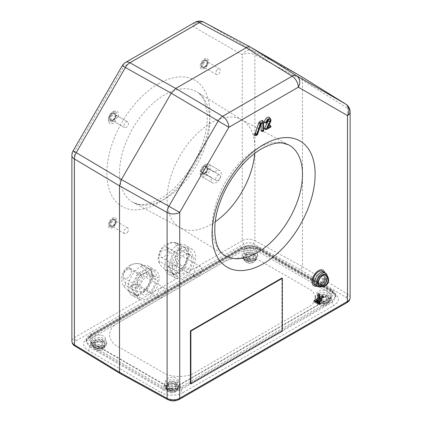 <?xml version="1.0" encoding="UTF-8"?>
<svg xmlns="http://www.w3.org/2000/svg" width="422" height="422" viewBox="0 0 422 422"><rect width="100%" height="100%" fill="white"/><g stroke="black" fill="none" stroke-linecap="round" stroke-linejoin="round"><path stroke-width="0.32" stroke-dasharray="2.11 1.58" d="M112.474 219.73A3.882 2.242 -60 0 1 114.415 219.535A3.882 2.242 -60 0 1 115.011 222.647A3.882 2.242 -60 0 1 112.474 226.065A3.882 2.242 -60 0 1 110.532 226.261A3.882 2.242 -60 0 1 109.936 223.148A3.882 2.242 -60 0 1 112.474 219.73M112.932 226.329A3.882 2.242 120 0 0 115.464 222.911A3.882 2.242 120 0 0 114.874 219.799A3.882 2.242 120 0 0 112.932 219.994A3.882 2.242 120 0 0 110.395 223.412A3.882 2.242 120 0 0 110.991 226.524A3.882 2.242 120 0 0 112.932 226.329M110.211 221.592A4.526 2.616 120 0 0 110.211 226.82A4.526 2.616 120 0 0 114.737 224.203A4.526 2.616 120 0 0 114.737 218.976A4.526 2.616 120 0 0 110.211 221.592A4.526 2.616 120 0 0 109.514 226.018A4.526 2.616 120 0 0 112.474 226.593A4.526 2.616 120 0 0 114.737 224.203A4.526 2.616 120 0 0 115.675 221.049A4.526 2.616 120 0 0 113.697 218.775A4.526 2.616 120 0 0 110.211 221.592M204.327 166.695A3.882 2.242 -60 0 1 206.268 166.505A3.882 2.242 -60 0 1 206.859 169.618A3.882 2.242 -60 0 1 204.327 173.036A3.882 2.242 -60 0 1 202.386 173.226A3.882 2.242 -60 0 1 201.79 170.119A3.882 2.242 -60 0 1 204.327 166.695M204.786 173.3A3.882 2.242 120 0 0 207.318 169.881A3.882 2.242 120 0 0 206.722 166.769A3.882 2.242 120 0 0 204.786 166.959A3.882 2.242 120 0 0 202.249 170.382A3.882 2.242 120 0 0 202.845 173.489A3.882 2.242 120 0 0 204.786 173.3M202.064 173.79A4.526 2.616 120 0 0 206.59 171.174A4.526 2.616 120 0 0 206.59 165.946A4.526 2.616 120 0 0 202.064 168.557A4.526 2.616 120 0 0 202.064 173.79A4.526 2.616 120 0 0 204.327 173.563A4.526 2.616 120 0 0 207.529 168.019A4.526 2.616 120 0 0 206.59 165.946A4.526 2.616 120 0 0 202.064 168.557A4.526 2.616 120 0 0 202.064 173.79M204.327 60.636A3.882 2.242 -60 0 1 206.268 60.441A3.882 2.242 -60 0 1 206.859 63.553A3.882 2.242 -60 0 1 204.327 66.971A3.882 2.242 -60 0 1 202.386 67.167A3.882 2.242 -60 0 1 201.79 64.054A3.882 2.242 -60 0 1 204.327 60.636M204.786 67.235A3.882 2.242 120 0 0 207.318 63.817A3.882 2.242 120 0 0 206.722 60.705A3.882 2.242 120 0 0 204.786 60.9A3.882 2.242 120 0 0 202.249 64.318A3.882 2.242 120 0 0 202.845 67.43A3.882 2.242 120 0 0 204.786 67.235M206.59 65.109A4.526 2.616 120 0 0 206.59 59.882A4.526 2.616 120 0 0 202.064 62.498A4.526 2.616 120 0 0 202.064 67.726A4.526 2.616 120 0 0 206.59 65.109A4.526 2.616 120 0 0 207.529 61.955A4.526 2.616 120 0 0 205.551 59.681A4.526 2.616 120 0 0 202.064 62.498A4.526 2.616 120 0 0 201.368 66.924A4.526 2.616 120 0 0 204.327 67.499A4.526 2.616 120 0 0 206.59 65.109M112.474 113.666A3.882 2.242 -60 0 1 114.415 113.471A3.882 2.242 -60 0 1 115.011 116.583A3.882 2.242 -60 0 1 112.474 120.001A3.882 2.242 -60 0 1 110.532 120.196A3.882 2.242 -60 0 1 109.936 117.084A3.882 2.242 -60 0 1 112.474 113.666M112.932 120.265A3.882 2.242 120 0 0 115.464 116.847A3.882 2.242 120 0 0 114.874 113.74A3.882 2.242 120 0 0 112.932 113.929A3.882 2.242 120 0 0 110.395 117.348A3.882 2.242 120 0 0 110.991 120.46A3.882 2.242 120 0 0 112.932 120.265M114.737 112.911A4.526 2.616 120 0 0 110.211 115.528A4.526 2.616 120 0 0 110.211 120.755A4.526 2.616 120 0 0 114.737 118.139A4.526 2.616 120 0 0 114.737 112.911A4.526 2.616 120 0 0 110.211 115.528A4.526 2.616 120 0 0 110.211 120.755A4.526 2.616 120 0 0 112.474 120.534A4.526 2.616 120 0 0 115.675 114.984A4.526 2.616 120 0 0 114.737 112.911M176.697 245.81A16.817 9.711 -60 0 1 185.258 245.071A16.817 9.711 -60 0 1 187.642 258.596A16.817 9.711 -60 0 1 176.697 273.277A16.817 9.711 -60 0 1 168.441 274.194A16.817 9.711 -60 0 1 165.667 260.775A16.817 9.711 -60 0 1 176.697 245.81M184.013 250.257A16.548 9.553 -60 0 1 192.437 249.529A16.548 9.553 -60 0 1 194.779 262.837A16.548 9.553 -60 0 1 184.013 277.28A16.548 9.553 -60 0 1 175.895 278.188A16.548 9.553 -60 0 1 173.162 264.979A16.548 9.553 -60 0 1 184.013 250.257M140.104 266.936A16.817 9.711 -60 0 1 148.665 266.198A16.817 9.711 -60 0 1 151.05 279.723A16.817 9.711 -60 0 1 140.104 294.403A16.817 9.711 -60 0 1 131.854 295.321A16.817 9.711 -60 0 1 129.074 281.901A16.817 9.711 -60 0 1 140.104 266.936M147.42 271.383A16.548 9.553 -60 0 1 155.85 270.655A16.548 9.553 -60 0 1 158.192 283.964A16.548 9.553 -60 0 1 147.42 298.407A16.548 9.553 -60 0 1 139.302 299.314A16.548 9.553 -60 0 1 136.57 286.105A16.548 9.553 -60 0 1 147.42 271.383M254.703 153.423A62.097 35.854 120 0 0 242.618 120.281A62.097 35.854 120 0 0 241.468 119.616A62.097 35.854 120 0 0 211 123.018A62.097 35.854 120 0 0 170.588 177.214A62.097 35.854 120 0 0 179.382 227.157A62.097 35.854 120 0 0 180.532 227.822A62.097 35.854 120 0 0 211 224.42A62.097 35.854 120 0 0 215.278 221.714M264.879 122.781A1.113 0.644 120 0 0 265.301 122.675A1.113 0.644 120 0 0 266.087 121.314A1.656 0.955 -60 0 1 267.258 119.289A1.656 0.955 -60 0 1 267.891 119.136A1.656 0.955 -60 0 1 268.413 119.737M268.856 125.297L266.931 126.405L269.41 121.367A3.882 2.242 120 0 0 269.574 117.601M267.432 128.183L266.931 126.405M264.879 129.264A1.113 0.644 120 0 0 265.301 129.164L269.215 126.901A1.113 0.644 120 0 0 269.906 126.03A1.113 0.644 120 0 0 269.88 125.123M317.708 303.956A0.913 0.527 120 0 0 318.051 303.877L318.921 303.371A0.913 0.527 120 0 0 319.259 303.07M319.544 302.463A0.913 0.527 120 0 0 319.465 301.915M319.364 301.83A0.913 0.527 120 0 0 318.921 301.883L318.051 302.384A0.913 0.527 120 0 0 317.608 302.848M319.765 298.739L319.132 297.726L319.132 294.245A0.913 0.527 120 0 0 319.032 293.902M319.765 297.362L319.132 297.726M314.211 301.941A0.913 0.527 120 0 0 314.559 301.857L322.419 297.32A0.913 0.527 120 0 0 322.983 296.608A0.913 0.527 120 0 0 322.962 295.859M350.118 297.742A9.057 5.228 0 0 0 347.628 294.145L302.479 266.672L302.479 80.212C302.453 78.202 301.825 76.82 300.601 76.065L253.026 50.582A9.057 7.396 -60 0 0 242.265 54.823A9.057 5.228 180 0 1 254.899 54.728A9.057 5.148 118.2 0 0 253.026 50.582L203.9 22.218L250.768 47.296M91.764 334.541A2.59 1.493 -120 0 0 90.472 334.414A2.59 1.493 -120 0 0 89.933 335.543L89.881 336.709A2.59 1.493 60 0 1 89.348 337.843A2.59 1.493 60 0 1 88.05 337.711C82.132 341.936 82.132 346.161 88.05 350.381A2.59 1.493 -60 0 0 89.881 347.269L86.093 341.82L89.881 336.709L240.735 249.618C244.85 246.796 254.904 246.796 259.024 249.618L332.119 291.818L335.907 296.93L332.119 302.379L181.265 389.474C177.15 392.349 167.096 392.349 162.976 389.474L89.881 347.269L89.933 346.103L162.976 388.277C167.096 391.094 177.15 391.094 181.265 388.277L332.067 301.213L335.849 295.716L332.067 290.652L259.024 248.479C254.904 245.604 244.85 245.604 240.735 248.479L89.933 335.543L86.151 340.607L89.933 346.103A2.59 1.493 120 0 1 91.764 342.991C87.813 340.174 87.813 337.357 91.764 334.541L242.56 247.482C247.44 245.198 252.319 245.198 257.193 247.482L330.236 289.65C334.187 292.467 334.187 295.284 330.236 298.096L179.44 385.159C174.56 387.438 169.681 387.438 164.807 385.159L91.764 342.991M222.9 262.5L117.78 323.189C106.924 328.421 106.924 341.192 117.78 346.42L163.435 372.779C170.435 377.621 187.532 377.621 194.526 372.779L308.793 306.81C317.18 302.769 317.18 292.9 308.793 288.859L263.138 262.5C254.076 256.233 231.958 256.233 222.9 262.5M245.303 254.266A6.467 3.735 180 0 1 245.303 248.98A6.467 3.735 180 0 1 254.45 248.98A6.467 3.735 180 0 1 254.45 254.266A6.467 3.735 180 0 1 245.303 254.266M325.536 290.426A6.467 3.735 180 0 1 329.039 295.3A6.467 3.735 180 0 1 320.588 297.325A6.467 3.735 180 0 1 317.086 292.446A6.467 3.735 180 0 1 325.536 290.426M101.412 335.316A6.467 3.735 180 0 1 104.914 340.195A6.467 3.735 180 0 1 96.464 342.216A6.467 3.735 180 0 1 92.961 337.336A6.467 3.735 180 0 1 101.412 335.316M178.532 381.52A6.467 3.735 180 0 1 171.253 384.716A6.467 3.735 180 0 1 165.714 380.517A6.467 3.735 180 0 1 172.994 377.315A6.467 3.735 180 0 1 178.532 381.52M121.351 373.359L76.25 345.919A6.467 3.735 180 0 1 76.366 340.707L244.09 243.874A6.467 3.735 180 0 1 253.121 243.805A2.59 1.456 -61.3 0 0 254.899 240.609L302.479 266.672L300.649 269.843L345.75 297.283A6.467 3.735 180 0 1 345.634 302.495L177.91 399.333A6.467 3.735 180 0 1 168.879 399.402L121.351 373.359L120.075 373.496M147.42 293.876A10.998 6.351 -60 0 1 139.645 289.387A10.998 6.351 -60 0 1 147.42 275.914A10.998 6.351 -60 0 1 155.196 280.408A10.998 6.351 -60 0 1 147.42 293.876M184.013 272.749A10.998 6.351 -60 0 1 176.238 268.26A10.998 6.351 -60 0 1 184.013 254.793A10.998 6.351 -60 0 1 191.788 259.282A10.998 6.351 -60 0 1 184.013 272.749M115.385 111.793A5.824 3.36 -60 0 1 115.385 118.513A5.824 3.36 -60 0 1 109.562 121.874A5.824 3.36 -60 0 1 109.562 115.153A5.824 3.36 -60 0 1 115.385 111.793A5.824 3.36 -60 0 1 115.385 118.513A5.824 3.36 -60 0 1 109.562 121.874A5.824 3.36 -60 0 1 108.359 119.21A5.824 3.36 -60 0 1 112.474 112.083A5.824 3.36 -60 0 1 115.385 111.793M201.415 174.908A5.824 3.36 -60 0 1 201.415 168.188A5.824 3.36 -60 0 1 207.239 164.823A5.824 3.36 -60 0 1 207.239 171.548A5.824 3.36 -60 0 1 201.415 174.908A5.824 3.36 -60 0 1 201.415 168.188A5.824 3.36 -60 0 1 207.239 164.823A5.824 3.36 -60 0 1 207.239 171.548A5.824 3.36 -60 0 1 201.415 174.908M207.239 65.484A5.824 3.36 -60 0 1 201.415 68.844A5.824 3.36 -60 0 1 201.415 62.124A5.824 3.36 -60 0 1 207.239 58.764A5.824 3.36 -60 0 1 207.239 65.484A5.824 3.36 -60 0 1 201.415 68.844A5.824 3.36 -60 0 1 201.415 62.124A5.824 3.36 -60 0 1 207.239 58.764A5.824 3.36 -60 0 1 207.239 65.484M109.562 221.218A5.824 3.36 -60 0 1 115.385 217.857A5.824 3.36 -60 0 1 115.385 224.578A5.824 3.36 -60 0 1 109.562 227.938A5.824 3.36 -60 0 1 109.562 221.218A5.824 3.36 -60 0 1 115.385 217.857A5.824 3.36 -60 0 1 115.385 224.578A5.824 3.36 -60 0 1 109.562 227.938A5.824 3.36 -60 0 1 109.562 221.218M321.116 298.808A0.913 0.527 120 0 0 320.667 298.855L316.305 301.377A0.913 0.527 120 0 0 315.862 301.836M315.957 302.949A0.913 0.527 120 0 0 316.305 302.864L320.667 300.348A0.913 0.527 120 0 0 321.237 299.636A0.913 0.527 120 0 0 321.211 298.887M254.36 135.341A1.113 0.644 120 0 0 254.782 135.235L255.827 134.634A1.113 0.644 120 0 0 256.534 133.711L259.978 123.493L261.113 122.834L261.113 123.936M261.476 131.231A1.113 0.644 120 0 0 262.278 130.799A1.113 0.644 120 0 0 262.684 129.765L262.684 121.019A1.113 0.644 120 0 0 262.563 120.602M262.906 122.902L261.113 122.834M261.086 123.952L259.978 123.493M317.075 286.058A9.057 5.228 -60 0 1 316.938 286.1A9.057 5.228 -60 0 0 317.075 286.058A9.057 5.228 -60 0 0 324.703 272.654A9.057 5.228 -60 0 1 317.075 286.058M208.8 164.232L219.778 170.572A7.116 4.109 -60 0 1 219.778 178.786A7.116 4.109 -60 0 1 212.662 182.895L212.662 182.895A7.116 4.109 -60 0 1 211.501 177.43L200.524 171.095A7.116 4.109 120 0 0 201.684 176.554L212.662 182.895L201.684 176.554A7.116 4.109 120 0 0 208.8 172.45A7.116 4.109 120 0 0 208.8 164.232L208.8 164.232A7.116 4.109 120 0 0 203.488 165.962L214.466 172.297A7.116 4.109 -60 0 1 219.778 170.572L208.8 164.232M319.106 285.968A7.765 4.484 -60 0 1 316.437 285.81A7.765 4.484 -60 0 0 322.419 283.726A7.765 4.484 -60 0 0 325.805 275.914A7.765 4.484 -60 0 0 324.196 272.364A7.765 4.484 -60 0 1 325.125 279.369A7.765 4.484 -60 0 1 319.106 285.968M322.366 271.309A7.765 4.484 -60 0 1 323.294 278.314A7.765 4.484 -60 0 1 317.275 284.908A7.765 4.484 -60 0 1 314.606 284.75M203.626 63.4A3.234 1.867 -60 0 1 206.859 61.533A3.234 1.867 -60 0 1 207.529 63.01A3.234 1.867 -60 0 1 206.859 65.268A3.234 1.867 -60 0 1 205.24 66.971A3.234 1.867 -60 0 1 203.626 67.135A3.234 1.867 -60 0 1 203.626 63.4M216.433 70.79A3.234 1.867 -60 0 1 219.667 68.923A3.234 1.867 -60 0 1 219.667 72.658A3.234 1.867 -60 0 1 216.433 74.525A3.234 1.867 -60 0 1 216.433 70.79M206.859 167.592A3.234 1.867 -60 0 1 207.529 169.074A3.234 1.867 -60 0 1 205.24 173.036A3.234 1.867 -60 0 1 203.626 173.194L203.626 173.194A3.234 1.867 -60 0 1 203.626 169.459A3.234 1.867 -60 0 1 206.859 167.592L219.667 174.988A3.234 1.867 -60 0 1 219.667 178.722A3.234 1.867 -60 0 1 216.433 180.59L203.626 173.194L216.433 180.59A3.234 1.867 -60 0 1 216.433 176.855A3.234 1.867 -60 0 1 219.667 174.988L206.859 167.592M115.006 224.362A3.234 1.867 -60 0 1 113.386 226.065A3.234 1.867 -60 0 1 111.772 226.224A3.234 1.867 -60 0 1 111.772 222.494A3.234 1.867 -60 0 1 115.006 220.627A3.234 1.867 -60 0 1 115.675 222.104A3.234 1.867 -60 0 1 115.006 224.362M127.813 231.752A3.234 1.867 -60 0 1 124.58 233.619A3.234 1.867 -60 0 1 124.58 229.885A3.234 1.867 -60 0 1 127.813 228.017A3.234 1.867 -60 0 1 127.813 231.752M111.772 120.165A3.234 1.867 -60 0 1 111.772 116.43A3.234 1.867 -60 0 1 115.006 114.562L115.006 114.562A3.234 1.867 -60 0 1 115.675 116.039A3.234 1.867 -60 0 1 113.386 120.001A3.234 1.867 -60 0 1 111.772 120.165L124.58 127.555A3.234 1.867 -60 0 1 124.58 123.82A3.234 1.867 -60 0 1 127.813 121.958L115.006 114.562L127.813 121.958A3.234 1.867 -60 0 1 127.813 125.687A3.234 1.867 -60 0 1 124.58 127.555L111.772 120.165M118.107 116.662A7.116 4.109 120 0 0 116.947 111.202A7.116 4.109 120 0 0 113.386 111.55A7.116 4.109 120 0 0 108.359 120.265A7.116 4.109 120 0 0 109.831 123.525A7.116 4.109 120 0 0 115.143 121.794C115.528 119.742 116.514 118.033 118.107 116.662M152.384 277.476L146.355 289.74L136.649 295.342L130.751 291.94C125.761 289.16 131.263 283.974 137.762 284.776C136.723 280.857 137.746 277.523 140.837 274.78C142.752 273.361 144.635 273.129 146.492 274.073L152.384 277.476A14.944 8.625 120 0 0 152.479 274.87L149.008 268.582L142.53 264.868C134.961 260.717 124.458 266.324 122.264 274.991C121.098 278.188 121.547 281.965 123.609 286.327L128.963 291.47L134.855 294.873L131.39 288.585A14.944 8.625 120 0 1 131.479 285.979L125.587 282.571C123.825 281.432 122.955 279.607 122.971 277.096C123.356 272.786 125.339 270.006 128.921 268.756L137.514 273.714L147.22 268.112L141.323 264.705C136.512 261.825 127.534 265.005 128.921 268.756M123.461 273.772A5.824 3.36 120 0 0 124.385 278.32A5.824 3.36 120 0 0 131.136 272.781A5.824 3.36 120 0 0 130.208 268.234A5.824 3.36 120 0 0 123.461 273.772M123.609 286.327L125.492 285.177L131.39 288.585M164.981 292.319A5.824 3.36 120 0 0 164.052 287.778A5.824 3.36 120 0 0 157.306 293.316A5.824 3.36 120 0 0 158.234 297.858A5.824 3.36 120 0 0 164.981 292.319M137.762 284.776L146.355 289.74M152.479 274.87L146.582 271.467L141.291 266.435L142.53 264.868M131.479 285.979L137.514 273.714M149.008 268.582A14.944 8.625 120 0 0 147.22 268.112M134.855 294.873A14.944 8.625 120 0 0 136.649 295.342M132.302 289.112L135.773 295.4L140.347 298.043L136.876 291.75L132.302 289.112A14.944 8.625 120 0 1 132.397 286.506L136.971 289.144L143.005 276.885L138.432 274.242L132.397 286.506M147.267 290.267L153.302 278.003L157.875 280.646L151.841 292.905L147.267 290.267L137.561 295.869A14.944 8.625 120 0 1 135.773 295.4M153.392 275.397L149.926 269.109L154.499 271.752L157.965 278.04L153.392 275.397A14.944 8.625 120 0 1 153.302 278.003M136.026 283.141A10.35 5.977 120 0 0 140.204 291.66A10.35 5.977 120 0 0 149.673 281.368A10.35 5.977 120 0 0 145.495 272.849A10.35 5.977 120 0 0 136.026 283.141M149.926 269.109A14.944 8.625 120 0 0 148.138 268.64L138.432 274.242M169.28 266.994L173.5 274.648L178.079 277.291L173.853 269.637L178.079 257.103L173.5 254.466L169.28 266.994L173.853 269.637M185.379 267.791L189.599 255.263L194.173 257.905L189.953 270.433L185.379 267.791A14.944 8.625 120 0 1 183.428 270.122L175.452 274.727A14.944 8.625 120 0 1 173.5 274.648M189.599 255.263L185.379 247.608L189.953 250.251L194.173 257.905M174.091 269.985A10.35 5.977 120 0 0 184.435 264.425A10.35 5.977 120 0 0 184.789 252.272A10.35 5.977 120 0 0 174.444 257.837A10.35 5.977 120 0 0 174.091 269.985M185.379 247.608A14.944 8.625 120 0 0 183.428 247.529L175.452 252.134A14.944 8.625 120 0 0 173.5 254.466M174.539 274.2L168.642 270.797C163.736 268.06 171.875 263.365 176.618 266.192L182.515 269.595L174.539 274.2A14.944 8.625 120 0 1 172.587 274.121L166.69 270.718L161.494 266.398L159.136 262.948L159.774 261.503L168.367 266.467L172.587 253.938L166.69 250.531C161.826 247.593 156.942 255.932 159.774 261.503M160.877 257.13A5.824 3.36 120 0 0 160.977 257.193A5.824 3.36 120 0 0 166.748 253.917A5.824 3.36 120 0 0 166.896 247.171A5.824 3.36 120 0 0 166.801 247.107A5.824 3.36 120 0 0 161.03 250.383A5.824 3.36 120 0 0 160.877 257.13M184.461 247.081L176.823 242.898L175.499 243.22C175.362 244.644 176.892 246.828 180.094 249.777C175.04 250.795 173.627 261.144 178.569 263.861L184.461 267.263L188.687 254.735L184.461 247.081A14.944 8.625 120 0 0 182.515 247.002L176.618 243.594C171.881 240.762 163.741 245.467 168.642 248.199L174.539 251.607L182.515 247.002M200.745 266.709A5.824 3.36 120 0 0 200.645 266.651A5.824 3.36 120 0 0 194.874 269.927A5.824 3.36 120 0 0 194.727 276.674A5.824 3.36 120 0 0 194.827 276.732A5.824 3.36 120 0 0 200.598 273.461A5.824 3.36 120 0 0 200.745 266.709M180.094 249.777L188.687 254.735M172.587 274.121L168.367 266.467M174.539 251.607A14.944 8.625 120 0 0 172.587 253.938M182.515 269.595A14.944 8.625 120 0 0 184.461 267.263M190.417 383.661L281.896 330.843L281.896 278.029M282.355 331.106L281.896 330.843M320.071 286.38A6.494 3.751 120 0 0 326.127 282.439A6.494 3.751 120 0 0 326.512 275.223M321.073 285.937L326.628 276.315M327.082 278.219L322.951 285.377M324.65 274.648A6.013 3.471 -60 0 1 324.787 274.722A6.013 3.471 -60 0 1 324.787 281.669A6.013 3.471 -60 0 1 318.774 285.14A6.013 3.471 -60 0 1 318.642 285.061M322.065 275.814L322.471 275.909A6.013 3.471 -60 0 0 318.874 281.216A6.013 3.471 -60 0 0 319.871 285.773A6.013 3.471 -60 0 0 325.884 282.302A6.013 3.471 -60 0 0 325.884 275.355A6.013 3.471 -60 0 0 323.289 275.439L322.814 275.297M327.224 275.993A7.765 4.484 -60 0 1 327.272 276.763A7.765 4.484 -60 0 1 321.089 286.617M324.708 278.24A4.141 2.39 -60 0 1 321.78 283.31A4.141 2.39 -60 0 1 318.853 281.622A4.141 2.39 -60 0 1 321.78 276.552A4.141 2.39 -60 0 1 324.708 278.24M331.296 293.876L331.296 300.211L331.296 290.705L331.296 293.876L255.368 250.04L255.368 246.87L331.296 290.705M255.368 246.87L244.391 246.87L244.391 250.04L255.368 250.04M90.704 335.596L90.704 345.106L90.704 335.596L244.391 246.87M90.704 338.766L244.391 250.04M166.632 388.942L166.632 385.771L177.609 385.771L177.609 388.942L166.632 388.942L90.704 345.106M166.632 385.771L90.704 341.936M331.296 297.041L177.609 385.771M331.296 300.211L177.609 388.942M326.264 295.194A4.526 2.616 180 0 1 326.264 298.892A4.526 2.616 180 0 1 319.86 298.892A4.526 2.616 180 0 1 319.86 295.194A4.526 2.616 180 0 1 326.264 295.194M102.14 340.085A4.526 2.616 180 0 1 102.14 343.782A4.526 2.616 180 0 1 95.736 343.782A4.526 2.616 180 0 1 95.736 340.085A4.526 2.616 180 0 1 102.14 340.085M175.325 382.337A4.526 2.616 180 0 1 175.325 386.035A4.526 2.616 180 0 1 168.921 386.035A4.526 2.616 180 0 1 168.921 382.337A4.526 2.616 180 0 1 175.325 382.337M253.079 252.942A4.526 2.616 180 0 1 253.079 256.639A4.526 2.616 180 0 1 246.675 256.639A4.526 2.616 180 0 1 246.675 252.942A4.526 2.616 180 0 1 253.079 252.942M329.556 300A6.494 3.751 180 0 1 329.503 300.475A6.494 3.751 180 0 1 323.062 303.75A6.494 3.751 180 0 1 316.621 300.475A6.494 3.751 180 0 1 316.569 300A6.494 3.751 180 0 1 323.062 296.249A6.494 3.751 180 0 1 329.556 300M317.508 301.123A6.494 5.301 180 0 0 328.617 301.123L317.508 301.123A5.676 3.276 0 0 0 317.386 301.799A5.676 3.276 0 0 0 317.508 302.468L328.617 302.468A6.494 5.301 -0 0 1 317.508 302.468M328.617 302.468A5.676 3.276 0 0 0 328.738 301.799A5.676 3.276 0 0 0 328.617 301.123M319.111 293.184A7.765 4.484 180 0 1 326.908 293.153A7.765 4.484 180 0 1 330.822 297.041A7.765 4.484 180 0 1 327.013 300.902A7.765 4.484 180 0 1 319.217 300.933A7.765 4.484 180 0 1 315.297 297.041A7.765 4.484 180 0 1 319.111 293.184M319.111 294.873A7.765 4.484 180 0 1 326.908 294.841A7.765 4.484 180 0 1 330.822 298.734A7.765 4.484 180 0 1 327.013 302.59A7.765 4.484 180 0 1 319.217 302.627A7.765 4.484 180 0 1 315.297 298.734A7.765 4.484 180 0 1 319.111 294.873M320.957 296.677A4.141 2.39 180 0 1 326.623 297.515A4.141 2.39 180 0 1 325.167 300.791A4.141 2.39 180 0 1 319.496 299.947A4.141 2.39 180 0 1 320.957 296.677M105.431 344.895A6.494 3.751 180 0 1 105.379 345.37A6.494 3.751 180 0 1 98.938 348.641A6.494 3.751 180 0 1 92.497 345.37A6.494 3.751 180 0 1 92.444 344.895A6.494 3.751 180 0 1 98.938 341.145A6.494 3.751 180 0 1 105.431 344.895M93.383 346.019A6.494 5.301 180 0 0 104.492 346.019L93.383 346.019A5.676 3.276 0 0 0 93.262 346.689A5.676 3.276 0 0 0 93.383 347.359L104.492 347.359A6.494 5.301 -0 0 1 93.383 347.359M104.492 347.359A5.676 3.276 0 0 0 104.614 346.689A5.676 3.276 0 0 0 104.492 346.019M165.63 387.143A6.494 3.751 180 0 1 172.123 383.398A6.494 3.751 180 0 1 178.617 387.143A6.494 3.751 180 0 1 178.564 387.618A6.494 3.751 180 0 1 172.123 390.893A6.494 3.751 180 0 1 165.677 387.618A6.494 3.751 180 0 1 165.63 387.143M177.678 389.611A6.494 5.301 -0 0 1 166.569 389.611L177.678 389.611A5.676 3.276 0 0 0 177.799 388.942A5.676 3.276 0 0 0 177.678 388.266L166.569 388.266A6.494 5.301 180 0 0 177.678 388.266M166.569 388.266A5.676 3.276 0 0 0 166.447 388.942A5.676 3.276 0 0 0 166.569 389.611M243.383 257.747A6.494 3.751 180 0 1 249.877 254.002A6.494 3.751 180 0 1 256.37 257.747A6.494 3.751 180 0 1 256.323 258.222A6.494 3.751 180 0 1 249.877 261.498A6.494 3.751 180 0 1 243.436 258.222A6.494 3.751 180 0 1 243.383 257.747M255.431 260.216A6.494 5.301 -0 0 1 244.322 260.216L255.431 260.216A5.676 3.276 0 0 0 255.553 259.546A5.676 3.276 0 0 0 255.431 258.871L244.322 258.871A6.494 5.301 180 0 0 255.431 258.871M244.322 258.871A5.676 3.276 0 0 0 244.201 259.546A5.676 3.276 0 0 0 244.322 260.216M329.076 298.734A6.013 3.471 180 0 0 323.062 295.258A6.013 3.471 180 0 0 317.043 298.734A6.013 3.471 180 0 0 317.613 300.206L317.877 301.762A6.013 3.471 180 0 1 317.043 300A6.013 3.471 180 0 1 323.062 296.529A6.013 3.471 180 0 1 329.076 300A6.013 3.471 180 0 1 325.193 303.249A6.013 3.471 180 0 1 318.557 302.305L318.199 300.781A6.013 3.471 180 0 0 324.924 302.036A6.013 3.471 180 0 0 329.076 298.734L329.076 300M92.924 343.624A6.013 3.471 180 0 0 98.938 347.1A6.013 3.471 180 0 0 104.957 343.624A6.013 3.471 180 0 0 104.387 342.152L104.123 343.133A6.013 3.471 180 0 1 104.957 344.895A6.013 3.471 180 0 1 98.938 348.366A6.013 3.471 180 0 1 92.924 344.895A6.013 3.471 180 0 1 96.807 341.646A6.013 3.471 180 0 1 103.443 342.59L103.801 341.577A6.013 3.471 180 0 0 97.076 340.322A6.013 3.471 180 0 0 92.924 343.624L92.924 344.895M255.896 256.481A6.013 3.471 180 0 0 249.877 253.01A6.013 3.471 180 0 0 243.863 256.481A6.013 3.471 180 0 0 248.969 259.915A6.013 3.471 180 0 0 255.621 257.515L255.764 258.47A6.013 3.471 180 0 1 249.249 261.202A6.013 3.471 180 0 1 243.863 257.747A6.013 3.471 180 0 1 249.877 254.276A6.013 3.471 180 0 1 255.896 257.747A6.013 3.471 180 0 1 255.896 257.805L255.859 256.866A6.013 3.471 180 0 0 255.896 256.481L255.896 257.747M178.137 385.877A6.013 3.471 180 0 0 172.123 382.406A6.013 3.471 180 0 0 166.104 385.877A6.013 3.471 180 0 0 171.216 389.311A6.013 3.471 180 0 0 177.862 386.916L178.005 387.865A6.013 3.471 180 0 1 171.496 390.598A6.013 3.471 180 0 1 166.104 387.143A6.013 3.471 180 0 1 172.123 383.672A6.013 3.471 180 0 1 178.137 387.143A6.013 3.471 180 0 1 178.137 387.201L178.1 386.262A6.013 3.471 180 0 0 178.137 385.877L178.137 387.143M102.889 345.792A7.765 4.484 180 0 1 95.092 345.829A7.765 4.484 180 0 1 91.178 341.936A7.765 4.484 180 0 1 94.987 338.075A7.765 4.484 180 0 1 102.783 338.043A7.765 4.484 180 0 1 106.703 341.936A7.765 4.484 180 0 1 102.889 345.792M102.889 347.485A7.765 4.484 180 0 1 95.092 347.517A7.765 4.484 180 0 1 91.178 343.624A7.765 4.484 180 0 1 94.987 339.768A7.765 4.484 180 0 1 102.783 339.731A7.765 4.484 180 0 1 106.703 343.624A7.765 4.484 180 0 1 102.889 347.485M101.043 345.681A4.141 2.39 180 0 1 95.377 344.843A4.141 2.39 180 0 1 96.833 341.567A4.141 2.39 180 0 1 102.504 342.411A4.141 2.39 180 0 1 101.043 345.681M248.284 259.177A7.765 4.484 180 0 1 242.117 254.793A7.765 4.484 180 0 1 251.47 250.404A7.765 4.484 180 0 1 257.642 254.793A7.765 4.484 180 0 1 248.284 259.177M248.284 260.87A7.765 4.484 180 0 1 242.117 256.481A7.765 4.484 180 0 1 251.47 252.098A7.765 4.484 180 0 1 257.642 256.481A7.765 4.484 180 0 1 248.284 260.87M249.027 258.823A4.141 2.39 180 0 1 245.826 255.99A4.141 2.39 180 0 1 250.726 254.144A4.141 2.39 180 0 1 253.928 256.972A4.141 2.39 180 0 1 249.027 258.823M170.53 388.572A7.765 4.484 180 0 1 164.358 384.189A7.765 4.484 180 0 1 173.716 379.8A7.765 4.484 180 0 1 179.883 384.189A7.765 4.484 180 0 1 170.53 388.572M170.53 390.266A7.765 4.484 180 0 1 164.358 385.877A7.765 4.484 180 0 1 173.716 381.493A7.765 4.484 180 0 1 179.883 385.877A7.765 4.484 180 0 1 170.53 390.266M171.274 388.219A4.141 2.39 180 0 1 168.072 385.386A4.141 2.39 180 0 1 172.973 383.54A4.141 2.39 180 0 1 176.174 386.367A4.141 2.39 180 0 1 171.274 388.219M158.398 83.851A72.869 42.068 120 0 0 106.877 173.099A72.869 42.068 120 0 0 158.398 202.845A72.869 42.068 120 0 0 209.924 113.602A72.869 42.068 120 0 0 158.398 83.851M164.638 199.057A63.817 36.846 -60 0 1 133.326 202.549A63.817 36.846 -60 0 1 122.786 151.619A63.817 36.846 -60 0 1 164.638 94.844A63.817 36.846 -60 0 1 197.127 92.038A63.817 36.846 -60 0 1 206.163 143.359A63.817 36.846 -60 0 1 164.638 199.057M241.468 119.616L288.674 144.888A63.817 36.846 120 0 0 257.362 148.38A63.817 36.846 120 0 0 215.837 204.079A63.817 36.846 120 0 0 224.873 255.4L179.382 227.157M267.042 122.348L266.087 121.314M270.592 127.212L269.215 126.901M266.672 129.47L265.301 129.164M270.455 122.048L269.41 121.367M319.839 303.576L318.921 303.371M318.969 304.077L318.051 303.877M319.765 294.936L319.132 294.245M323.331 297.526L322.419 297.32M315.471 302.062L314.559 301.857M71.882 155.354A9.057 5.228 180 0 1 74.536 151.656L73.096 150.828M76.366 340.707A2.59 1.493 60 0 1 74.536 337.537L74.536 151.656L123.662 66.57A9.057 5.228 60 0 1 125.54 62.424M244.09 243.874A2.59 1.493 60 0 1 242.265 240.704L74.536 337.537A9.057 5.228 0 0 0 71.882 341.234M122.222 65.737L123.662 66.57L193.139 26.459L242.265 54.823L242.265 240.704A9.057 5.228 0 0 1 254.899 240.609L254.899 54.728L302.479 80.212L347.628 108.264A9.057 5.307 121.9 0 0 345.84 104.171M195.011 22.313A9.057 5.228 -120 0 0 193.139 26.459A9.057 7.396 120 0 1 203.9 22.218M164.807 385.159A2.59 1.493 120 0 0 162.976 388.277L162.976 389.474A2.59 1.493 -60 0 1 161.146 392.587C166.089 396.005 178.153 396.005 183.095 392.587A2.59 1.493 60 0 1 181.265 389.474L181.265 388.277A2.59 1.493 -120 0 0 179.44 385.159M330.236 298.096A2.59 1.493 -120 0 1 332.067 301.213L332.119 302.379A2.59 1.493 60 0 0 333.95 305.491C339.868 301.266 339.868 297.046 333.95 292.821A2.59 1.493 -60 0 1 332.652 292.947L332.652 292.947A2.59 1.493 -60 0 1 332.119 291.818L332.067 290.652A2.59 1.493 120 0 0 331.528 289.524L331.528 289.524A2.59 1.493 120 0 0 330.236 289.65M333.95 292.821L260.854 250.621A2.59 1.493 -60 0 1 259.556 250.747L332.652 292.947C334.91 294.498 335.996 295.822 335.907 296.93L335.849 295.711C335.933 293.591 334.498 291.528 331.528 289.524L258.486 247.35A2.59 1.493 120 0 1 259.024 248.479L259.024 249.618A2.59 1.493 -60 0 0 259.556 250.747L259.556 250.747C256.908 248.985 251.069 248.3 249.877 248.468L244.676 249.049L240.197 250.747A2.59 1.493 60 0 1 238.905 250.621L88.05 337.711M242.56 247.482A2.59 1.493 -120 0 0 241.268 247.35C242.74 246.211 245.609 245.514 249.877 245.256C253.189 245.282 256.059 245.979 258.486 247.35A2.59 1.493 120 0 0 257.193 247.482M241.268 247.35L241.268 247.35A2.59 1.493 -120 0 0 240.735 248.479L240.735 249.618A2.59 1.493 60 0 1 240.197 250.747L89.348 337.843C87.085 339.393 86.004 340.718 86.093 341.82L86.151 340.607C86.062 338.486 87.502 336.424 90.472 334.414L241.268 247.35M260.854 250.621C255.911 247.202 243.847 247.202 238.905 250.621M88.05 350.381L161.146 392.587M183.095 392.587L333.95 305.491M346.926 302.627A2.59 1.493 60 0 1 345.634 302.495M350.118 111.862A9.057 5.228 180 0 0 347.628 108.264L347.628 294.145A2.59 1.535 -58.7 0 1 345.75 297.283M253.121 243.805L300.649 269.843M179.202 399.46A2.59 1.493 60 0 1 177.91 399.333M168.879 399.402A2.59 1.456 -61.3 0 1 167.639 399.555M76.25 345.919A2.59 1.535 -58.7 0 1 74.905 346.019M321.585 300.554L320.667 300.348M317.223 303.07L316.305 302.864M257.525 134.512L256.534 133.711M257.198 134.945L255.827 134.634M256.154 135.546L254.782 135.235M263.639 122.053L262.684 121.019M263.639 130.799L262.684 129.765M128.963 291.47A14.944 8.625 120 0 0 130.751 291.94M125.587 282.571A14.944 8.625 120 0 0 125.492 285.177M146.492 274.073A14.944 8.625 120 0 0 146.582 271.467M143.116 265.18A14.944 8.625 120 0 0 141.323 264.705M176.618 266.192A14.944 8.625 120 0 0 178.569 263.861M166.69 270.718A14.944 8.625 120 0 0 168.642 270.797M178.569 243.679A14.944 8.625 120 0 0 176.618 243.594M168.642 248.199A14.944 8.625 120 0 0 166.69 250.531M114.874 219.799L114.415 219.535M110.991 226.524L110.532 226.261M206.722 166.769L206.268 166.505M202.845 173.489L202.386 173.226M206.722 60.705L206.268 60.441M202.845 67.43L202.386 67.167M114.874 113.74L114.415 113.471M110.991 120.46L110.532 120.196M192.437 249.529L185.258 245.071M155.85 270.655L148.665 266.198M180.532 227.822L133.326 202.549L139.255 204.364C144.978 205.166 151.983 203.277 160.276 198.699C178.226 188.708 196.747 163.984 203.647 140.02C206.785 129.327 207.888 119.785 206.959 111.387L204.554 101.454C202.634 96.965 200.16 93.826 197.127 92.038L242.618 120.281M267.891 119.136L269.484 119.389M139.302 299.314L131.854 295.321M175.895 278.188L168.441 274.194M207.529 63.01L207.529 61.955M219.667 68.923L206.859 61.533M216.433 74.525L203.626 67.135M205.24 66.971L204.327 67.499M207.529 169.074L207.529 168.019M205.24 173.036L204.327 173.563M113.386 226.065L112.474 226.593M124.58 233.619L111.772 226.224M127.813 228.017L115.006 220.627M115.675 222.104L115.675 221.049M108.359 119.21L108.359 120.265M112.474 112.083L113.386 111.55M115.675 116.039L115.675 114.984M113.386 120.001L112.474 120.534M130.208 268.234L164.052 287.778M124.385 278.32L158.234 297.858M166.801 247.107L200.645 266.651M160.977 257.193L194.827 276.732M159.136 262.948C156.762 257.262 159.574 249.771 163.045 246.743C166.954 243.003 171.543 241.722 176.823 242.898M325.884 275.355L324.787 274.722M319.871 285.773L318.774 285.14M316.621 300.475A6.599 6.599 0 0 0 329.503 300.475M330.822 297.041L330.822 298.734M315.297 297.041L315.297 298.734M92.497 345.37A6.599 6.599 0 0 0 105.379 345.37M165.677 387.618A6.599 6.599 0 0 0 178.564 387.618M243.436 258.222A6.599 6.599 0 0 0 256.323 258.222M317.043 298.734L317.043 300M104.957 343.624L104.957 344.895M243.863 256.481L243.863 257.747M166.104 385.877L166.104 387.143M91.178 341.936L91.178 343.624M106.703 341.936L106.703 343.624M242.117 254.793L242.117 256.481M257.642 254.793L257.642 256.481M164.358 384.189L164.358 385.877M179.883 384.189L179.883 385.877"/><path stroke-width="0.63" d="M215.278 221.714A62.097 35.854 120 0 0 254.703 153.423M266.672 122.987A0.517 0.301 120 0 0 267.042 122.348A2.247 1.298 -60 0 1 268.629 119.595A2.247 1.298 -60 0 1 269.484 119.389A2.247 1.298 -60 0 1 269.88 121.852L266.387 128.947A0.517 0.301 120 0 0 266.672 129.47L270.592 127.212A0.517 0.301 120 0 0 270.592 126.363L267.432 128.183L270.455 122.048A3.286 1.899 120 0 0 270.592 118.856A3.286 1.899 120 0 0 267.981 119.231A3.286 1.899 120 0 0 266.308 122.776A0.517 0.301 120 0 0 266.672 122.987M270.898 126.378L269.88 125.123A1.113 0.644 120 0 0 269.215 125.086L268.856 125.297M268.413 119.737A1.656 0.955 -60 0 1 268.176 120.95L264.684 128.045A1.113 0.644 120 0 0 264.879 129.264L266.477 129.517M270.592 118.856L269.574 117.601A3.882 2.242 120 0 0 266.493 118.039A3.882 2.242 120 0 0 264.515 122.222A1.113 0.644 120 0 0 264.879 122.781L266.477 123.034M319.839 302.732L318.969 303.239A0.517 0.301 120 0 0 318.969 304.077L319.839 303.576A0.517 0.301 120 0 0 319.839 302.732L319.058 302.01M319.259 303.07A0.913 0.527 120 0 0 319.544 302.463M320.145 302.753L319.465 301.915A0.913 0.527 120 0 0 319.364 301.83M319.037 299.161L315.471 301.218A0.517 0.301 120 0 0 315.471 302.062L323.331 297.526A0.517 0.301 120 0 0 323.331 296.682L319.765 298.739L319.765 294.936A0.517 0.301 120 0 0 319.037 295.358L319.037 299.161L317.84 298.47L314.559 300.369A0.913 0.527 120 0 0 313.942 301.261A0.913 0.527 120 0 0 314.211 301.941L315.276 302.11M319.712 294.741L319.032 293.902A0.913 0.527 120 0 0 318.304 294.007A0.913 0.527 120 0 0 317.84 294.989L317.84 298.47M323.637 296.698L322.962 295.859A0.913 0.527 120 0 0 322.419 295.833L319.765 297.362M73.096 150.828L76.245 152.643L125.371 67.557A9.057 5.417 -60.8 0 1 129.897 62.778L175.758 88.435L171.232 93.209L122.222 65.737L73.096 150.828A9.057 9.057 0 0 0 71.882 155.354A9.057 5.228 180 0 0 74.372 158.952L119.521 185.844L119.521 372.304L167.101 398.373L167.101 212.488A9.057 5.032 -60.7 0 1 168.974 206.179L218.1 121.093A9.057 5.032 -59.3 0 1 222.626 116.314L292.103 76.203L246.242 47.744L175.758 88.435L222.626 116.314A9.057 5.228 60 0 1 228.861 127.307L171.232 93.209L121.399 179.535L179.735 212.393A9.057 5.228 180 0 1 167.101 212.488L119.521 185.844L121.399 179.535L76.245 152.643A9.057 5.417 -59.2 0 0 74.372 158.952L74.372 344.837L119.521 372.304L120.038 373.481L167.639 399.555A2.59 1.456 -61.3 0 1 167.101 398.373A9.057 5.228 0 0 0 179.735 398.273A2.59 1.493 60 0 1 179.202 399.46C175.378 401.343 171.522 401.375 167.639 399.555M300.77 76.171L250.684 47.248L203.815 22.171A9.057 5.307 118.1 0 0 199.374 22.667L129.897 62.778A9.057 5.228 60 0 0 125.54 62.424A9.057 9.057 0 0 0 122.222 65.737M300.601 76.065L345.755 104.118A9.057 7.396 -60 0 1 347.464 115.559L298.338 87.196L228.861 127.307L179.735 212.393L179.735 398.273L347.464 301.44L347.464 115.559A9.057 5.228 180 0 0 350.118 111.862A9.057 9.057 0 0 0 345.84 104.171A9.057 5.307 121.9 0 0 345.755 104.118L296.629 75.754L250.768 47.296C249.507 46.61 247.994 46.763 246.242 47.744L199.374 22.667A9.057 5.228 -120 0 0 195.011 22.313L125.54 62.424M317.223 302.226A0.517 0.301 120 0 0 317.223 303.07L321.585 300.554A0.517 0.301 120 0 0 321.585 299.71L317.223 302.226L316.442 301.503M321.891 299.726L321.211 298.887A0.913 0.527 120 0 0 321.116 298.808M315.862 301.836A0.913 0.527 120 0 0 315.957 302.949L317.022 303.117M257.525 134.512L261.086 123.952L262.906 122.902L262.906 131.226A0.517 0.301 120 0 0 263.639 130.799L263.639 122.053A0.517 0.301 120 0 0 263.27 121.842L260.854 123.235A0.517 0.301 120 0 0 260.527 123.667L256.966 134.228L256.154 134.697A0.517 0.301 120 0 0 256.154 135.546L257.198 134.945A0.517 0.301 120 0 0 257.525 134.512M256.966 134.228L255.331 133.104L254.782 133.421A1.113 0.644 120 0 0 254.028 134.512A1.113 0.644 120 0 0 254.36 135.341L255.959 135.594M263.581 121.858L262.563 120.602A1.113 0.644 120 0 0 261.898 120.565L259.483 121.958A1.113 0.644 120 0 0 258.776 122.881L255.331 133.104M261.113 123.936L261.113 130.672A1.113 0.644 120 0 0 261.476 131.231L263.075 131.485M316.938 286.1A9.057 5.228 -60 0 1 312.259 279.913A9.057 5.228 -60 0 1 319.902 270.001A9.057 5.228 -60 0 1 324.703 272.654A9.057 5.228 -60 0 0 319.902 270.001A9.057 5.228 -60 0 0 312.259 279.913A9.057 5.228 -60 0 0 316.938 286.1M317.608 302.848A0.913 0.527 120 0 0 317.708 303.956L318.774 304.125M318.969 303.239L318.188 302.511M321.089 286.617A7.765 4.484 -60 0 1 317.898 286.654L316.437 285.81A7.765 4.484 -60 0 1 315.508 278.8A7.765 4.484 -60 0 1 321.527 272.206A7.765 4.484 -60 0 1 324.196 272.364L322.366 271.309A7.765 4.484 -60 0 0 319.697 271.146A7.765 4.484 -60 0 0 313.683 277.745A7.765 4.484 -60 0 0 314.606 284.75L316.437 285.81A7.765 4.484 -60 0 1 314.828 282.255A7.765 4.484 -60 0 1 318.214 274.442A7.765 4.484 -60 0 1 324.196 272.364L325.663 273.208A7.765 4.484 -60 0 1 327.224 275.993M190.876 331.106L190.876 383.925L282.355 331.106L282.355 278.293L190.876 331.106L190.417 330.843L190.417 383.661L190.876 383.925M282.355 278.293L281.896 278.029L190.417 330.843M319.633 286.19A6.494 3.751 120 0 0 320.071 286.38A6.599 6.599 0 0 0 326.512 275.223A6.494 3.751 120 0 0 326.127 274.938A6.494 3.751 120 0 0 319.633 278.689A6.494 3.751 120 0 0 319.633 286.19M322.951 285.377L322.239 286.612A5.676 3.276 -60 0 1 321.596 286.38A5.676 3.276 -60 0 1 321.073 285.937A6.494 5.301 120 0 0 326.628 276.315A5.676 3.276 -60 0 1 327.272 276.547A5.676 3.276 -60 0 1 327.794 276.985L327.082 278.219M322.239 286.612A6.494 5.301 -60 0 0 327.794 276.985M323.289 275.439L321.791 275.012A6.013 3.471 -60 0 1 324.65 274.648M318.642 285.061A6.013 3.471 -60 0 1 317.74 280.72A6.013 3.471 -60 0 1 320.973 275.577L322.471 275.909M317.898 286.654A7.765 4.484 -60 0 1 316.294 283.099A7.765 4.484 -60 0 1 319.681 275.286A7.765 4.484 -60 0 1 325.663 273.208M257.362 252.593A63.817 36.846 120 0 0 299.214 195.819A63.817 36.846 120 0 0 288.674 144.888L282.735 143.074C277.017 142.277 270.011 144.166 261.724 148.734C245.551 157.812 228.708 178.78 220.685 200.55C210.288 226.714 214.903 250.668 224.873 255.4A63.817 36.846 120 0 0 257.362 252.593M263.602 263.581A72.869 42.068 -60 0 1 212.076 233.835A72.869 42.068 -60 0 1 263.602 144.593A72.869 42.068 -60 0 1 315.123 174.339A72.869 42.068 -60 0 1 263.602 263.581M270.592 126.363L269.215 125.086M266.387 128.947L264.684 128.045M269.88 121.852L268.176 120.95M266.308 122.776L264.515 122.222M319.037 295.358L317.84 294.989M323.331 296.682L322.419 295.833M315.471 301.218L314.559 300.369M71.882 155.354L71.882 341.234A9.057 5.228 0 0 0 74.372 344.837A2.59 1.535 -58.7 0 0 74.905 346.019L120.038 373.481M203.9 22.218A9.057 5.307 118.1 0 0 203.815 22.171A9.057 9.057 0 0 0 195.011 22.313M296.629 75.754A9.057 5.148 121.8 0 0 292.103 76.203A9.057 5.228 -120 0 1 298.338 87.196A9.057 7.396 120 0 0 296.629 75.754M347.464 301.44A2.59 1.493 60 0 1 346.926 302.627C348.91 301.514 349.97 299.889 350.118 297.742A9.057 5.228 0 0 1 347.464 301.44M321.585 299.71L320.804 298.982M256.154 134.697L254.782 133.421M260.527 123.667L258.776 122.881M260.854 123.235L259.483 121.958M263.27 121.842L261.898 120.565M262.906 131.226L261.113 130.672M345.84 104.171L300.686 76.118M346.926 302.627L179.202 399.46M74.905 346.019C73.059 344.964 72.056 343.371 71.882 341.234M350.118 111.862L350.118 297.742"/></g></svg>
